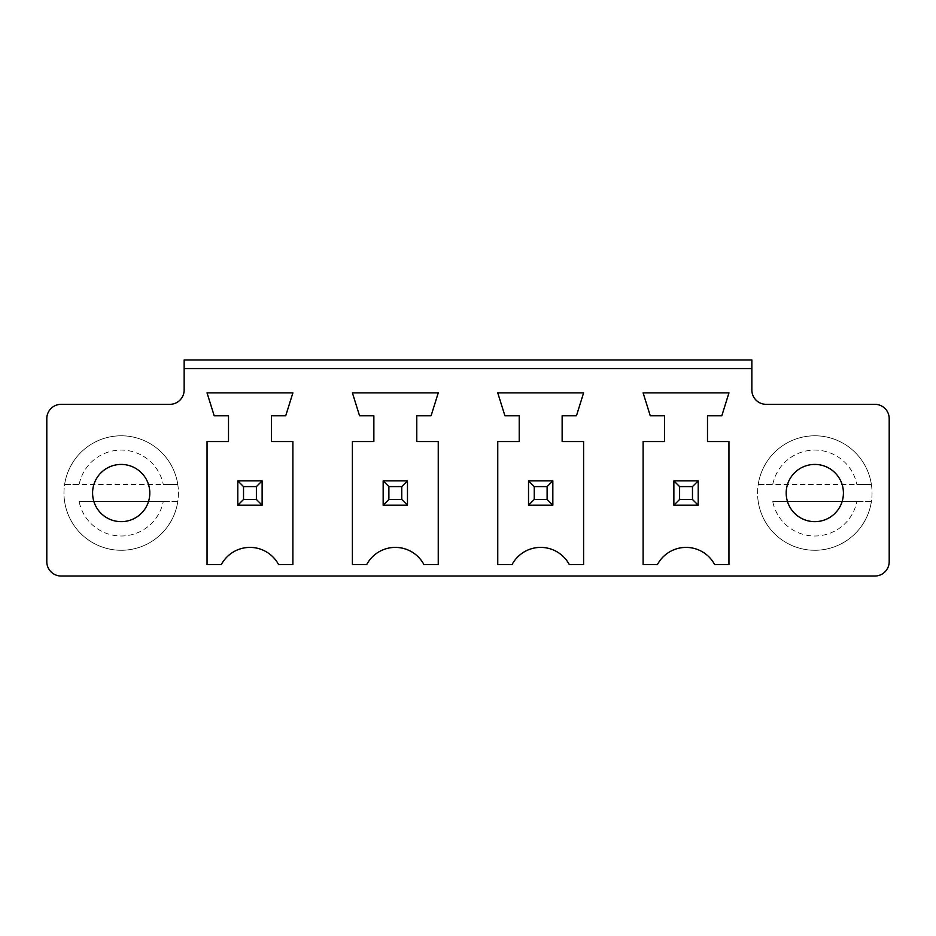 <?xml version="1.0" encoding="UTF-8"?>
<svg xmlns="http://www.w3.org/2000/svg" width="936" height="936" viewBox="0 0 936 936"><rect width="100%" height="100%" fill="white"/><g stroke="black" fill="none" stroke-linecap="round" stroke-linejoin="round"><path stroke-width="0.7" stroke-dasharray="4.68 3.51" d="M61.109 576.014L874.891 576.014A14.309 14.309 0 0 0 889.2 561.717L889.2 418.638A14.309 14.309 0 0 0 874.891 404.329L766.163 404.329A14.309 14.309 0 0 1 751.854 390.031L751.854 368.562L184.146 368.562L184.146 390.031A14.309 14.309 0 0 1 169.837 404.329L61.109 404.329A14.309 14.309 0 0 0 46.8 418.638L46.8 561.717A14.309 14.309 0 0 0 61.109 576.014M149.807 493.038A28.618 28.618 0 0 1 106.891 517.819A28.618 28.618 0 0 1 106.891 468.257A28.618 28.618 0 0 1 149.807 493.038A28.618 28.618 0 0 0 106.891 468.257A28.618 28.618 0 0 0 106.891 517.819A28.618 28.618 0 0 0 149.807 493.038A28.618 28.618 0 0 0 106.891 468.257A28.618 28.618 0 0 0 106.891 517.819A28.618 28.618 0 0 0 149.807 493.038M243.524 486.603L243.524 499.473L237.802 505.194L237.802 480.882L262.127 480.882L237.802 480.882L237.802 505.194L262.127 505.194L262.127 480.882L262.127 505.194L262.127 480.882L256.394 486.603L243.524 486.603L237.802 480.882L262.127 480.882M679.606 486.603L679.606 499.473L673.873 505.194L673.873 480.882L698.197 480.882L673.873 480.882L673.873 505.194L698.197 505.194L698.197 480.882L698.197 505.194L698.197 480.882L692.476 486.603L679.606 486.603L673.873 480.882L698.197 480.882M534.245 486.603L534.245 499.473L528.524 505.194L528.524 480.882L552.837 480.882L528.524 480.882L528.524 505.194L552.837 505.194L552.837 480.882L552.837 505.194L552.837 480.882L547.115 486.603L534.245 486.603L528.524 480.882L552.837 480.882M407.476 505.194L407.476 480.882L383.163 480.882L407.476 480.882L407.476 505.194L407.476 480.882L401.755 486.603L401.755 499.473L407.476 505.194L383.163 505.194L383.163 480.882L383.163 505.194L407.476 505.194L383.163 505.194L383.163 480.882L407.476 480.882M843.418 493.038A28.618 28.618 0 0 1 800.491 517.819A28.618 28.618 0 0 1 800.491 468.257A28.618 28.618 0 0 1 843.418 493.038A28.618 28.618 0 0 0 800.491 468.257A28.618 28.618 0 0 0 800.491 517.819A28.618 28.618 0 0 0 843.418 493.038A28.618 28.618 0 0 0 800.491 468.257A28.618 28.618 0 0 0 800.491 517.819A28.618 28.618 0 0 0 843.418 493.038M184.146 368.562L184.146 359.986L751.854 359.986L751.854 368.562L184.146 368.562L751.854 368.562M237.802 505.194L262.127 505.194L237.802 505.194L237.802 480.882M673.873 505.194L698.197 505.194L673.873 505.194L673.873 480.882M528.524 505.194L552.837 505.194L528.524 505.194L528.524 480.882M562.138 441.535L583.596 441.535L583.596 564.572L569.299 564.572A32.432 32.432 0 0 0 512.062 564.572L497.753 564.572L497.753 441.535L519.223 441.535L519.223 415.783L504.913 415.783L497.753 392.886L583.596 392.886L576.447 415.783L562.138 415.783L562.138 441.535M438.247 392.886L431.086 415.783L416.777 415.783L416.777 441.535L438.247 441.535L438.247 564.572L423.938 564.572A32.432 32.432 0 0 0 366.701 564.572L352.404 564.572L352.404 441.535L373.862 441.535L373.862 415.783L359.553 415.783L352.404 392.886L438.247 392.886M650.274 415.783L643.114 392.886L728.957 392.886L721.808 415.783L707.499 415.783L707.499 441.535L728.957 441.535L728.957 564.572L714.659 564.572A32.432 32.432 0 0 0 657.423 564.572L643.114 564.572L643.114 441.535L664.583 441.535L664.583 415.783L650.274 415.783M228.501 441.535L228.501 415.783L214.192 415.783L207.043 392.886L292.886 392.886L285.726 415.783L271.417 415.783L271.417 441.535L292.886 441.535L292.886 564.572L278.577 564.572A32.432 32.432 0 0 0 221.341 564.572L207.043 564.572L207.043 441.535L228.501 441.535M177.781 484.45A57.225 57.225 0 0 0 64.619 484.45L177.781 484.45A57.225 57.225 0 0 0 64.619 484.45A57.225 57.225 0 0 0 121.2 550.263A57.225 57.225 0 0 0 178.425 493.038A57.225 57.225 0 0 0 92.582 443.477A57.225 57.225 0 0 0 92.582 542.599A57.225 57.225 0 0 0 177.781 484.45L163.25 484.45A42.916 42.916 0 0 0 79.139 484.45L163.25 484.45M243.524 499.473L256.394 499.473L262.127 505.194M256.394 499.473L256.394 486.603M679.606 499.473L692.476 499.473L698.197 505.194M692.476 499.473L692.476 486.603M534.245 499.473L547.115 499.473L552.837 505.194M547.115 499.473L547.115 486.603M401.755 499.473L388.885 499.473L383.163 505.194M388.885 499.473L388.885 486.603L383.163 480.882M388.885 486.603L401.755 486.603M871.381 484.45A57.225 57.225 0 0 0 758.218 484.45L871.381 484.45A57.225 57.225 0 0 0 758.218 484.45A57.225 57.225 0 0 0 814.8 550.263A57.225 57.225 0 0 0 872.036 493.038A57.225 57.225 0 0 0 786.193 443.477A57.225 57.225 0 0 0 786.193 542.599A57.225 57.225 0 0 0 871.381 484.45L856.861 484.45A42.916 42.916 0 0 0 772.75 484.45L856.861 484.45M64.619 501.626A57.225 57.225 0 0 0 177.781 501.626L79.139 501.626A42.916 42.916 0 0 0 163.25 501.626L79.139 501.626M177.781 501.626L163.25 501.626M64.619 484.45L79.139 484.45M758.218 501.626A57.225 57.225 0 0 0 871.381 501.626L772.75 501.626A42.916 42.916 0 0 0 856.861 501.626L772.75 501.626M871.381 501.626L856.861 501.626M758.218 484.45L772.75 484.45"/><path stroke-width="1.4" d="M61.109 576.014L874.891 576.014A14.309 14.309 0 0 0 889.2 561.717L889.2 418.638A14.309 14.309 0 0 0 874.891 404.329L766.163 404.329A14.309 14.309 0 0 1 751.854 390.031L751.854 368.562L184.146 368.562L184.146 390.031A14.309 14.309 0 0 1 169.837 404.329L61.109 404.329A14.309 14.309 0 0 0 46.8 418.638L46.8 561.717A14.309 14.309 0 0 0 61.109 576.014M562.138 441.535L583.596 441.535L583.596 564.572L569.299 564.572A32.432 32.432 0 0 0 512.062 564.572L497.753 564.572L497.753 441.535L519.223 441.535L519.223 415.783L504.913 415.783L497.753 392.886L583.596 392.886L576.447 415.783L562.138 415.783L562.138 441.535M438.247 392.886L431.086 415.783L416.777 415.783L416.777 441.535L438.247 441.535L438.247 564.572L423.938 564.572A32.432 32.432 0 0 0 366.701 564.572L352.404 564.572L352.404 441.535L373.862 441.535L373.862 415.783L359.553 415.783L352.404 392.886L438.247 392.886M650.274 415.783L643.114 392.886L728.957 392.886L721.808 415.783L707.499 415.783L707.499 441.535L728.957 441.535L728.957 564.572L714.659 564.572A32.432 32.432 0 0 0 657.423 564.572L643.114 564.572L643.114 441.535L664.583 441.535L664.583 415.783L650.274 415.783M228.501 441.535L228.501 415.783L214.192 415.783L207.043 392.886L292.886 392.886L285.726 415.783L271.417 415.783L271.417 441.535L292.886 441.535L292.886 564.572L278.577 564.572A32.432 32.432 0 0 0 221.341 564.572L207.043 564.572L207.043 441.535L228.501 441.535M751.854 368.562L751.854 359.986L184.146 359.986L184.146 368.562M843.418 493.038A28.618 28.618 0 0 0 800.491 468.257A28.618 28.618 0 0 0 800.491 517.819A28.618 28.618 0 0 0 843.418 493.038M149.807 493.038A28.618 28.618 0 0 0 106.891 468.257A28.618 28.618 0 0 0 106.891 517.819A28.618 28.618 0 0 0 149.807 493.038M552.837 480.882L528.524 480.882L528.524 505.194L552.837 505.194L552.837 480.882L547.115 486.603L547.115 499.473L552.837 505.194M407.476 480.882L383.163 480.882L383.163 505.194L407.476 505.194L407.476 480.882L401.755 486.603L401.755 499.473L407.476 505.194M698.197 480.882L698.197 505.194L673.873 505.194L673.873 480.882L698.197 480.882L692.476 486.603L692.476 499.473L698.197 505.194M262.127 480.882L237.802 480.882L237.802 505.194L262.127 505.194L262.127 480.882L256.394 486.603L256.394 499.473L262.127 505.194M528.524 480.882L534.245 486.603L534.245 499.473L528.524 505.194M534.245 499.473L547.115 499.473M534.245 486.603L547.115 486.603M383.163 480.882L388.885 486.603L388.885 499.473L383.163 505.194M388.885 499.473L401.755 499.473M388.885 486.603L401.755 486.603M673.873 480.882L679.606 486.603L692.476 486.603M679.606 486.603L679.606 499.473L673.873 505.194M679.606 499.473L692.476 499.473M237.802 480.882L243.524 486.603L243.524 499.473L237.802 505.194M243.524 499.473L256.394 499.473M243.524 486.603L256.394 486.603"/></g></svg>
